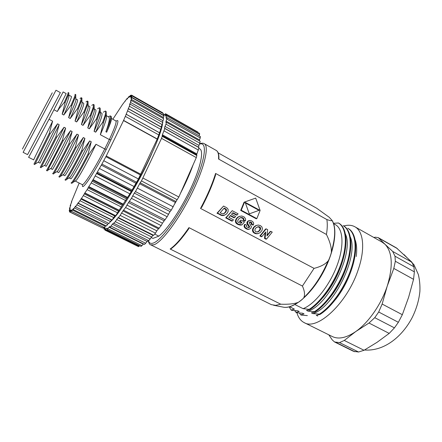 <?xml version="1.0" encoding="UTF-8"?>
<svg xmlns="http://www.w3.org/2000/svg" width="442" height="442" viewBox="0 0 442 442"><rect width="100%" height="100%" fill="white"/><g stroke="black" fill="none" stroke-linecap="round" stroke-linejoin="round"><path stroke-width="0.66" d="M27.57 154.617L60.366 92.621L55.996 90.223L23.122 152.352L27.57 154.617M29.2 156.253L28.564 157.286L33.714 159.905C33.084 160.496 42.885 141.147 52.62 121.191L49.018 119.274L29.2 156.253M68.107 92.505C68.455 92.748 67.167 96.069 64.256 102.456L59.189 108.583L58.626 108.715L66.162 93.605L63.14 91.942L49.018 119.274M68.814 95.08L71.389 96.478C71.814 97.19 69.278 103.373 63.786 115.019L62.167 114.146L63.488 111.34C66.493 104.279 68.306 99.433 68.919 96.815L68.753 94.03M58.626 108.715L57.289 111.522L54.018 109.76M82.389 184.69L82.19 184.585C83.532 186.148 94.991 168.247 104.754 148.954L95.98 144.28L88.925 154.247L88.129 153.833L91.251 141.76L89.671 140.921L82.555 150.899L81.753 150.479L84.908 138.385L83.323 137.539L76.146 147.529L75.339 147.109L78.532 134.992L76.936 134.141L69.692 144.142L68.886 143.716L72.118 131.572L70.505 130.716L63.2 140.727L62.388 140.302L65.659 128.136L64.04 127.274L56.67 137.291L55.852 136.86L59.162 124.677L57.532 123.81L50.095 133.838L49.272 133.407L52.62 121.191M57.289 111.522L59.189 108.583M64.256 102.456L65.062 102.898L62.167 114.146M63.786 115.019L71.046 105.224L71.847 105.66L68.632 117.627C72.72 108.881 75.157 103.113 75.941 100.323L75.869 99.008M76.013 99.014L77.543 99.859C78.09 100.638 75.654 106.848 70.239 118.495L68.632 117.627M70.239 118.495L77.438 108.704L78.234 109.141L75.057 121.086C78.996 112.539 81.345 106.804 82.107 103.892L82.03 102.362M82.135 102.384L83.66 103.218C84.323 104.063 81.991 110.301 76.654 121.948L75.057 121.086M76.654 121.948L83.792 112.169L84.582 112.6L81.439 124.522C85.234 116.174 87.505 110.483 88.24 107.456L88.03 103.246L84.582 112.6M88.151 105.699L89.743 106.561C90.522 107.467 88.284 113.738 83.03 125.379L81.439 124.522M83.03 125.379L90.102 115.605L90.892 116.036L87.781 127.937C91.439 119.788 93.627 114.146 94.339 111.014L94.14 106.837L90.892 116.036M94.245 109.036L95.781 109.881C96.682 110.848 94.544 117.152 89.361 128.788L87.781 127.937M89.361 128.788L96.378 119.025L97.157 119.45L94.091 131.335C97.61 123.379 99.715 117.793 100.406 114.572L100.306 112.367M100.306 112.362L101.793 113.18C102.804 114.213 100.759 120.544 95.66 132.175L94.091 131.335M95.66 132.175L102.61 122.423L103.389 122.848L100.356 134.705C103.743 126.953 105.771 121.423 106.445 118.119L106.34 115.688M116.075 121.02L115.876 120.92C116.821 121.909 114.649 128.119 109.362 139.556L104.754 148.954L106.273 149.385L110.964 139.799L109.362 139.556L100.356 134.705M112.843 119.252L122.434 104.599L127.246 98.29L127.036 99.229L129.097 96.328L128.915 97.489L130.523 95.245L130.092 96.936L131.478 95.085L130.81 97.295M131.943 95.892L163.59 113.815L163.308 115.13L131.545 97.163L131.943 95.892L130.71 97.24M131.545 97.163L131.064 98.583M131.876 97.676L163.883 115.771L163.457 117.445L131.318 99.306L131.876 97.676L130.937 98.511M131.318 99.306L130.793 100.881M131.274 100.439L163.628 118.683L163.037 120.754L130.534 102.461L131.274 100.439L130.539 101.163L130.622 100.787M130.534 102.461L129.755 104.052L130.014 104.196M161.396 127.257L159.568 132.815L126.213 114.285L130.119 104.163L129.6 104.561L129.755 104.052M126.213 114.285L123.528 120.567L157.186 139.136L138.429 178.96L129.882 193.839L117.495 212.801C116.511 214.624 115.832 215.552 115.456 215.58L81.455 198.508M136.501 182.231L101.909 164.098L106.268 155.954L123.528 120.567M101.909 164.098L96.848 172.91L131.362 190.811M127.65 197.419L93.129 179.667L96.848 172.91M93.129 179.667L92.605 180.264L127.047 197.961M125.683 200.58L91.212 182.922L92.605 180.264M91.212 182.922L88.544 187.043L122.859 204.53M121.467 207.077L87.135 189.64L88.544 187.043M87.135 189.64L84.742 193.115L118.887 210.375M117.495 212.801L83.356 195.596L84.742 193.115M83.356 195.596L78.278 203.143L78.228 202.712L77.853 203.221L75.538 206.856L75.615 206.088L75.306 206.464L73.256 209.591L73.499 208.458L71.471 211.331L71.886 209.812L70.19 212.077L70.803 210.16L69.433 211.84L70.245 209.525L69.184 210.668L70.201 207.955L69.433 208.607L70.659 205.508L70.753 205.116L70.156 205.723L71.593 202.248L71.748 201.756L71.339 202.077L79.179 183.054M101.765 227.63L69.433 211.84M103.594 227.182L102.71 228.094L70.19 212.077M105.82 225.702L104.329 227.547L71.471 211.331M108.5 223.227L106.445 226.011L73.256 209.591M111.644 219.796L109.03 223.486L75.538 206.856M115.174 215.442L112.053 220L78.278 203.143M159.568 132.815L157.186 139.136M130.119 104.163L162.827 122.533L161.109 127.064M163.037 120.754L162.33 122.257M163.457 117.445L163.054 118.362M131.478 95.085L162.783 112.826L162.767 113.351M128.235 108.544L161.148 126.942M126.069 114.169L159.341 132.65M123.517 120.357L157.12 138.899M106.268 155.954L140.81 174.236M105.809 156.656L140.318 174.91M101.218 165.081L135.755 183.165M96.516 173.491L131.031 191.375M92.052 181.203L126.484 198.878M88.019 187.9L122.318 205.353M84.262 193.867L118.379 211.099M80.853 198.999L114.743 216.005M77.853 203.221L111.472 219.994M162.744 121.373L162.645 122.434M162.634 122.556C161.888 138.396 128.246 203.812 112.583 219.608M112.367 219.84L110.45 221.779M108.644 223.298L108.312 223.53M129.5 195.789C137.987 182.331 145.401 168.314 151.755 153.728M163.468 114.716L163.347 115.472M166.617 114.92L165.529 114.307L165.546 113.743L163.49 115.55M165.529 114.307L165.153 115.682L165.59 115.931M166.794 114.881L199.591 133.467L199.569 134.423L166.673 115.793L166.794 114.881L165.507 116.019L165.153 115.682M166.673 115.793L166.082 117.5L166.778 117.898M167.115 117.743L200.386 136.556L200.232 137.943L166.838 119.091L167.115 117.743L166.17 118.334L166.082 117.5M166.838 119.091L166.037 121.086L199.513 139.943L199.48 140.904M200.099 141.291L199.861 143.202L165.977 124.163L166.446 122.312L165.844 122.412L166.037 121.086M165.977 124.163L164.982 126.39L198.933 145.418L198.585 147.247L199.01 147.65L196.673 154.672L196.856 155.518L196.303 157.601L178.844 197.005L175.894 201.524L171.264 210.171L170.015 211.574L167.181 216.746L162.446 223.182L161.181 225.63L156.805 230.829L155.485 233.161L153.711 235.293L153.02 235.398L151.612 236.962L148.739 240.691L113.876 223.332M199.01 147.65L164.805 128.523L164.501 128.186L164.982 126.39M164.805 128.523L162.396 134.793L196.889 153.949M196.856 155.518L162.208 136.302L162.396 134.793M162.208 136.302L161.529 138.363L196.303 157.601M177.253 199.756L141.468 180.933L161.529 138.363M141.468 180.933L140.175 182.778L175.894 201.524M171.264 210.171L135.467 191.585L140.175 182.778M135.467 191.585L134.302 193.071L170.015 211.574M167.181 216.746L131.434 198.342L134.302 193.071M131.434 198.342L128.489 202.558L164.093 220.785M161.181 225.63L125.594 207.525L128.489 202.558M125.594 207.525L122.959 210.889L158.358 228.812M155.485 233.161L120.147 215.376L122.959 210.889M120.147 215.376L118.478 217.613L117.904 217.784L153.02 235.398M150.286 239.105L115.285 221.635L117.904 217.784M115.285 221.635L113.854 223.326L113.506 223.039L112.395 224.204L110.041 227.348L109.881 226.525L109.008 227.182L107.047 229.608L107.124 228.21L106.511 228.359L104.936 230.1L105.29 228.105L104.936 227.763L103.737 228.89L104.03 227.398M139.655 245.68L138.523 246.63L104.936 230.1M143.545 243.929L141.103 246.393L107.047 229.608M148.175 240.415L144.534 244.415L110.041 227.348M199.861 143.202L198.933 145.418M200.232 137.943L199.513 139.943M199.569 134.423L199.149 135.86M165.546 113.743L197.872 132.075L197.955 132.545M106.511 228.359L107.069 228.636M109.008 227.182L143.219 244.106M112.395 224.204L147.037 241.42M116.594 219.436L151.612 236.962M121.473 212.989L156.805 230.829M126.887 205.038L162.446 223.182M132.644 195.845L168.336 214.276M137.445 188.154L173.253 206.823M139.644 183.728L175.375 202.458M162.142 135.517L196.673 154.672M164.065 130.915L198.425 150.076M164.501 128.186L198.585 147.247M168.17 214.635L170.319 211.237M174.54 204.165L176.446 200.806M180.496 193.287C185.784 183.049 190.01 173.507 193.171 164.667M343.246 287.869L345.65 283.637M296.919 312.77C298.262 317.527 300.671 320.809 304.146 322.599C317.085 330.986 347.302 303.124 358.136 269.935C365.473 248.934 363.523 231.26 354.849 226.763C351.699 225.044 347.998 224.785 343.754 225.984M354.849 226.763L382.219 242.194L385.021 244.288L378.253 237.641L396.452 247.923L411.966 262.261L413.894 266.78L394.988 256.2L395.341 261.261L393.811 268.427L387.203 286.178C381.231 304.422 368.346 322.831 355.738 331.561C346.39 337.898 338.578 339.555 332.301 336.544L304.146 322.599M395.341 261.261L414.375 271.863L413.546 279.327L408.64 297.223L402.336 314.71L398.364 322.29L378.695 312.008L382.142 304.041L387.203 286.178M394.988 256.2L392.678 251.421L385.021 244.288C392.424 252.183 393.203 265.996 387.358 285.725M378.253 237.641L375.468 237.194L373.794 237.442M339.506 342.594L344.274 340.456L355.738 331.561L368.987 323.03L374.761 317.682L394.435 327.87L389.192 333.406L377.048 342.318L364.042 350.268L358.572 352.014L339.506 342.594L334.561 341.975L332.246 339.898L328.782 334.804M358.572 352.014L353.506 351.313L334.561 341.975M374.761 317.682L378.695 312.008M394.435 327.87L398.364 322.29M414.375 271.863L413.894 266.78M106.34 115.677L108.771 117.014C110.075 117.959 109.113 122.887 105.887 131.788L106.66 132.208C109.18 126.583 110.71 122.605 111.251 120.263L111.301 118.428M103.351 112.196L105.378 111.036L106.124 111.45L106.268 114.008L103.389 122.848M105.378 111.036C106.251 111.622 105.329 115.417 102.61 122.423M97.599 108.804L99.384 107.732L100.135 108.146L100.224 110.428L97.157 119.45M99.384 107.732C100.168 108.268 99.168 112.036 96.378 119.025M91.798 105.389L93.35 104.406L94.107 104.82L94.14 106.837M93.35 104.406C94.052 104.898 92.969 108.633 90.102 115.605M85.947 101.964L87.284 101.058L88.046 101.478L88.03 103.246M87.284 101.058C87.897 101.505 86.731 105.207 83.792 112.169M80.041 98.522L81.184 97.693L81.947 98.118L81.886 99.649L78.234 109.141M81.184 97.693C81.709 98.091 80.461 101.759 77.438 108.704M75.041 94.312L75.814 94.732L75.715 96.047L71.847 105.66M75.046 94.312C75.477 94.654 74.145 98.29 71.046 105.224M75.284 180.966L76.267 180.353C78.88 177.319 88.151 160.827 95.98 144.28M88.925 154.247C81.124 169.325 75.753 178.745 72.803 182.507L71.803 183.336L71.046 182.949C71.681 183.745 79.333 171.148 88.129 153.833M91.251 141.76C81.908 161.446 71.289 179.922 70.808 178.795L69.295 178.021L70.035 177.347C72.394 174.48 81.687 157.722 89.671 140.921M82.555 150.899C74.626 166.297 69.289 175.833 66.538 179.513L65.72 180.253L64.957 179.866C65.438 180.579 72.952 167.861 81.753 150.479M84.908 138.385C75.505 158.114 65.018 176.734 64.72 175.689L63.195 174.916L63.786 174.314C65.875 171.618 75.184 154.595 83.323 137.539M76.146 147.529C68.09 163.253 62.792 172.905 60.25 176.491L59.598 177.148L58.836 176.761C59.156 177.391 66.532 164.557 75.339 147.109M78.532 134.992C69.062 154.766 58.709 173.529 58.593 172.573L57.057 171.789L57.515 171.258C59.322 168.739 68.637 151.446 76.936 134.141M69.692 144.142C61.51 160.186 56.261 169.955 53.946 173.446L53.438 174.021M72.118 131.572C62.582 151.391 52.36 170.297 52.427 169.435L50.885 168.645L51.222 168.187C52.736 165.844 62.051 148.28 70.505 130.716M50.979 168.33L50.885 168.645M63.2 140.727L47.62 170.38L47.25 170.888L46.476 170.49C46.471 170.966 53.576 157.888 62.388 140.302M65.659 128.136C56.057 147.998 45.974 167.054 46.228 166.275L44.67 165.485L44.902 165.087C46.117 162.932 55.421 145.092 64.04 127.274M44.846 165.12L44.67 165.485M56.67 137.291L41.272 167.286L41.018 167.728L40.239 167.33L55.852 136.86M59.162 124.677L39.99 163.104L38.426 162.308L57.532 123.81M50.095 133.838L35.051 164.081M49.272 133.407L33.968 164.148L34.752 164.546M68.886 143.716C60.073 161.236 52.83 174.192 52.67 173.634L52.664 173.535M108.378 116.799L110.251 115.898L110.992 116.307C111.423 116.544 111.495 117.45 111.202 119.02C110.649 121.848 109.135 126.241 106.66 132.208M110.251 115.898C111.329 116.832 109.876 122.13 105.887 131.788M68.123 92.516L68.88 92.93L68.759 94.019L65.062 102.898M63.488 111.34L63.305 110.804M151.236 237.575L152.943 238.393L158.816 236.15C167.098 229.912 181.132 209.204 190.828 188.38C200.569 167.535 204.022 151.015 199.834 148.915L199.027 148.462M151.252 237.542L152.943 238.393M158.816 236.15L154.86 234.161M320.03 314.428C332.03 306.925 345.633 287.67 351.898 268.454C358.208 249.222 356.374 233.072 348.379 228.575L347.793 228.249C355.777 232.735 357.595 248.885 351.279 268.117C345.009 287.339 331.406 306.604 319.411 314.118L320.03 314.428L316.284 315.306L317.754 316.041M315.096 311.942C327.019 304.361 340.611 285.024 346.942 265.78C353.307 246.514 351.594 230.392 343.71 225.956L343.125 225.624C350.998 230.055 352.694 246.177 346.318 265.443C339.981 284.692 326.395 304.041 314.477 311.632L315.096 311.942L311.417 312.859L312.892 313.599L319.411 314.118M294.958 304.582L303.085 308.671L310.135 309.444C321.98 301.787 335.561 282.366 341.953 263.089C348.384 243.796 346.793 227.702 339.014 223.32L338.423 222.989L333.478 223.282M294.587 310.615L296.505 312.726L302.582 313.218L304.024 313.936L302.505 313.212M289.162 306.908L291.151 310.057L291.748 310.35L297.781 310.814L299.234 311.544L297.704 310.814M289.692 306.77L294.416 309.135L289.648 306.781M310.135 309.444L306.516 310.394L308.002 311.14L314.477 311.632M307.356 315.605L301.234 315.085L300.643 314.787L304.024 313.936M295.908 312.428L299.234 311.544M291.151 310.057L294.416 309.135M218.171 152.86L316.693 208.243L329.146 217.21L332.008 220.331C332.025 221.006 330.307 220.746 326.853 219.552C327.539 223.68 327.4 228.652 326.439 234.47C329.837 241.365 331.483 247.133 331.373 251.791C331.782 252.155 328.754 260.774 328.074 260.968C325.34 264.239 320.671 266.708 314.063 268.371L302.422 286.051C304.632 290.985 305.096 294.842 303.814 297.626C304.118 298.007 298.51 302.615 297.88 302.483C294.002 303.897 288.3 304.472 280.775 304.207L275.692 305.345L271.41 304.676L150.761 244.84L153.882 244.802C161.667 242.371 178.695 219.84 191.502 193.944C204.37 168.054 209.469 146.186 204.27 143.705L216.188 150.413C218.044 151.462 218.834 154.33 218.569 159.021L326.853 219.552M280.775 304.207L170.159 249.012C175.43 245.321 181.695 238.194 188.955 227.624L302.422 286.051M314.063 268.371L200.535 208.42C207.281 195.773 212.298 184.115 215.585 173.435L326.439 234.47M171.281 248.597L170.159 249.012M188.955 227.624L188.485 229.122M218.9 158.998L218.569 159.021M215.585 173.435L215.353 175.612C212.27 185.226 207.801 195.624 201.944 206.806L200.535 208.42M223.586 206.044L216.983 213.226L222.138 215.585L224.044 215.392L226.624 213.928L228.072 211.701L228.127 209.315L226.879 207.845L223.586 206.044L217.492 213.027L221.995 215.26L224.564 215.199M240.238 217.768L242.299 218.061L243.227 218.983L243.327 220.326L244.918 220.956L245.47 220.773L245.603 219.099L244.349 217.088L241.713 215.983L239.006 216.552L236.967 218.331L236.05 220.171L236.144 222.238L238.039 224.094L241.94 224.928L244.476 221.939L240.956 220.061L239.967 221.227L241.978 222.298L241.105 223.337L238.304 222.425L237.746 221.586L237.813 220.508L238.492 219.243L240.039 217.845L241.188 217.508L242.851 217.873L243.78 218.801L243.873 220.144L245.47 220.773M239.884 216.182L237.625 217.293L236.426 218.514L235.509 220.354L235.603 222.42L236.636 223.718L238.139 224.569L240.177 225.077L241.94 224.928M240.956 220.061L239.426 221.403L241.431 222.475L240.724 223.315M232.575 213.038L236.564 215.171L237.105 214.978L238.094 213.817L232.227 210.674L226.21 217.652L232.448 220.956L233.453 219.79L228.818 217.326L230.497 215.453L234.614 217.646L235.608 216.481L231.498 214.287L232.862 212.713L237.105 214.978M232.227 210.674L225.685 217.84L231.912 221.138L232.448 220.956M230.21 215.773L234.078 217.834L234.614 217.646M245.089 224.387L244.537 224.558L244.128 225.586L244.603 227.597L247.111 229.265L248.84 229.337L250.73 228.442L251.454 226.724L249.332 223.083L249.371 222.387L249.973 221.95L251.045 222.221L251.907 223.066L251.846 224.138L253.421 224.89L253.68 223.437L253.139 222.072L251.741 220.956L250.073 220.436L248.144 221.177L247.476 223.232L249.57 226.696L248.752 227.68L246.918 227.006L246.382 226.243L246.664 225.122L245.089 224.387L244.619 225.928L245.155 227.431L247.669 229.1L249.404 229.171M249.603 222.122L251.167 222.934L251.288 224.315L252.852 225.061L253.421 224.89M249.332 220.503L247.592 221.354L246.912 222.68L247.404 224.448L247.724 224.906L248.282 224.735M248.597 227.68L248.945 226.608L247.724 224.906M256.935 225.238L255.095 226.011L253.559 227.442L252.725 228.868L252.476 230.591L253.238 232.337L255.249 233.597L257.846 233.652L260.062 232.696L261.902 230.608L262.421 228.68L261.896 226.912L260.448 225.624L258.31 225.039L256.283 225.486L254.122 227.276L253.128 229.249L253.167 231.028L254.321 232.669L256.68 233.63L258.415 233.498M266.172 228.862L265.592 229.022L259.874 235.962L261.349 236.741L261.929 236.592L265.775 231.917L265.089 238.266L266.559 239.05L272.239 232.105L270.78 231.326L266.979 235.967L267.648 229.647L266.172 228.862L260.448 235.807L261.929 236.592M265.123 232.707L264.504 238.415L265.974 239.194L266.559 239.05M270.78 231.326L270.195 231.486L267.051 235.321M244.614 202.016L244.061 202.226L240.697 210.431L256.261 218.807L256.83 218.624L260.111 210.442L255.691 198.104L244.614 202.016L241.244 210.232L256.83 218.624M223.945 208.403L225.619 209.425L225.956 210.751L225.177 212.353L223.453 213.768M257.559 226.818L259.482 227.37L260.067 228.785L259.393 230.481L257.399 232.044M245.371 202.939L258.995 210.342L249.299 213.856M224.751 212.862L223.823 213.646L222.68 213.862L220.138 212.779L224.232 208.072L225.934 209.038L226.453 209.79L226.343 211.022L225.276 212.663M224.282 213.276L224.807 213.077M225.177 212.353L225.702 212.154M225.564 211.746L226.089 211.547M225.818 211.221L226.343 211.022M225.956 210.751L226.481 210.552M225.984 210.342L226.508 210.143M225.928 209.989L226.453 209.79M225.801 209.685L226.326 209.48M225.619 209.425L226.144 209.221M225.409 209.243L225.934 209.038M225.094 209.033L225.613 208.828M224.663 208.79L225.188 208.585M223.79 213.597L224.315 213.403M256.327 227.514L258.819 226.624L260.056 227.205L260.581 228.083L259.968 230.321L257.896 231.923L255.874 231.829L254.879 230.602L255.117 228.995L256.327 227.514M259.565 210.149L249.305 213.867L245.144 202.303L259.565 210.149L258.995 210.342M216.983 213.226L217.492 213.027M219.823 214.729L220.337 214.536M223.332 215.574L223.851 215.381M222.757 215.624L223.276 215.431M222.138 215.585L222.657 215.392M221.475 215.453L221.995 215.26M221.033 215.304L221.553 215.11M220.481 215.061L221 214.873M241.431 222.475L241.978 222.298M239.426 221.403L239.967 221.227M240.807 225.116L241.354 224.945M240.177 225.077L240.724 224.901M239.492 224.972L240.039 224.796M238.802 224.801L239.349 224.63M238.139 224.569L238.68 224.398M237.492 224.271L238.039 224.094M236.636 223.718L237.177 223.542M236.006 223.1L236.542 222.923M235.603 222.42L236.144 222.238M235.387 221.414L235.929 221.232M235.509 220.354L236.05 220.171M235.967 219.243L236.503 219.055M236.426 218.514L236.967 218.331M236.978 217.867L237.52 217.679M237.625 217.293L238.166 217.105M238.465 216.74L239.006 216.552M243.327 220.326L243.873 220.144M243.387 219.834L243.934 219.652M243.354 219.387L243.907 219.204M243.227 218.983L243.78 218.801M243.012 218.63L243.559 218.442M242.702 218.32L243.249 218.133M242.299 218.061L242.851 217.873M241.768 217.829L242.315 217.646M241.216 217.713L241.763 217.525M240.641 217.696L241.188 217.508M225.685 217.84L226.21 217.652M244.128 225.586L244.68 225.414M244.067 226.1L244.619 225.928M244.282 225.072L244.835 224.901M248.73 227.68L249.061 227.58M248.741 227.58L249.299 227.415M248.918 227.348L249.476 227.182M249.001 227.111L249.564 226.945M249.012 226.868L249.57 226.696M248.945 226.608L249.503 226.437M248.807 226.354L249.365 226.182M248.542 225.967L249.1 225.796M247.404 224.448L247.956 224.276M247.172 224.083L247.73 223.906M247.017 223.751L247.575 223.575M246.923 223.403L247.476 223.232M246.885 223.044L247.437 222.873M246.912 222.68L247.465 222.503M247.006 222.309L247.564 222.133M247.177 221.934L247.73 221.757M247.592 221.354L248.144 221.177M248.122 220.939L248.68 220.762M251.288 224.315L251.846 224.138M251.399 223.928L251.962 223.757M251.421 223.575L251.979 223.398M251.343 223.243L251.907 223.066M251.167 222.934L251.73 222.757M250.879 222.652L251.443 222.475M250.487 222.398L251.045 222.221M250.073 222.21L250.631 222.033M249.713 222.122L250.271 221.945M248.006 229.42L248.564 229.254M247.111 229.265L247.669 229.1M246.166 228.868L246.719 228.702M245.542 228.486L246.1 228.321M245.023 228.066L245.575 227.895M244.603 227.597L245.155 227.431M244.293 227.105L244.846 226.939M244.117 226.608L244.669 226.437M253.227 227.895L253.796 227.729M252.957 228.348L253.52 228.183M253.559 227.442L254.122 227.276M253.94 227L254.509 226.834M254.504 226.459L255.067 226.293M255.095 226.011L255.664 225.845M255.714 225.658L256.283 225.486M256.979 233.801L257.553 233.647M256.106 233.785L256.68 233.63M255.249 233.597L255.819 233.442M254.41 233.243L254.979 233.083M253.758 232.823L254.321 232.669M253.238 232.337L253.802 232.177M252.852 231.779L253.421 231.619M252.603 231.188L253.167 231.028M252.476 230.591L253.039 230.431M252.47 229.995L253.034 229.829M252.559 229.415L253.128 229.249M252.725 228.868L253.288 228.702M257.879 231.823L258.448 231.663M258.443 231.437L259.018 231.276M258.962 230.978L259.537 230.818M259.393 230.481L259.968 230.321M259.73 229.95L260.305 229.79M259.973 229.354L260.553 229.188M260.067 228.785L260.642 228.619M260.007 228.249L260.581 228.083M259.802 227.768L260.377 227.602M259.482 227.37L260.056 227.205M259.04 227.061L259.609 226.895M258.25 226.796L258.819 226.624M259.874 235.962L260.448 235.807M264.504 238.415L265.089 238.266M240.697 210.431L241.244 210.232M335.682 299.333C342.81 290.129 348.213 279.852 351.887 268.493M355.241 240.111C356.727 244.509 357.064 249.984 356.246 256.531M329.373 298.433C337.638 288.184 343.71 276.609 347.6 263.714M350.384 237.177C359.02 256.482 333.268 307.947 312.892 313.599M323.152 297.328C332.362 286.333 339.042 273.604 343.18 259.139M345.506 234.238C354.329 252.946 328.24 305.488 308.002 311.14M333.616 223.674L335.39 224.669C343.495 228.973 344.373 246.835 336.572 266.747C328.87 286.648 314.096 304.593 303.085 308.671M309.516 309.129C321.351 301.466 334.931 282.029 341.329 262.752C347.766 243.454 346.191 227.365 338.423 222.989M299.311 312.997L300.643 314.787M22.664 148.551L52.266 92.803M22.487 149.037L22.63 148.617M116.097 121.279C119.671 118.263 117.964 124.434 110.964 139.799M106.273 149.385C94.113 173.491 80.637 193.115 82.615 184.563M130.655 96.085L130.362 95.92M131.567 96.234L131.219 96.036M129.368 106.224L162.225 124.638M127.661 110.903L160.855 129.412M125.434 116.434L158.938 135.003M103.815 160.744L138.429 178.96M99.538 168.529L134.158 186.579M132.064 190.038L97.478 172.087M95.306 175.977L129.882 193.839M123.351 204.226L88.947 186.69M119.252 210.315L85.024 193.005M113.837 217.657L79.941 200.69M110.572 221.564L76.958 204.828M107.749 224.475L74.444 207.961M105.406 226.359L72.438 210.066M103.572 227.216L70.958 211.127M70.35 211.337L70.013 211.171M69.891 210.37L69.609 210.226M105.03 229.133L104.097 228.669M139.169 246.222L105.505 229.636M142.02 245.675L107.87 228.812M145.755 243.299L111.152 226.144M153.711 235.293L118.478 217.613M159.269 228.26L123.754 210.265M165.192 219.79L129.489 201.486M143.064 178.115L178.844 197.005M164.275 115.03L163.507 114.594M393.811 268.427L413.546 279.327M402.336 314.71L382.142 304.041M335.926 342.412L354.865 351.749M364.042 350.268L344.274 340.456M368.987 323.03L389.192 333.406M411.966 262.261L392.678 251.421M378.976 238.205L397.469 248.653M148.413 240.531C149.081 243.094 150.7 243.945 153.263 243.072C161.485 240.536 180.408 214.353 192.955 187.06C205.602 159.744 207.707 140.943 199.458 144.158M331.373 251.791C335.555 237.354 335.771 226.868 332.008 220.331M303.814 297.626C313.593 288.217 321.682 276.001 328.074 260.968M282.836 307.057L283.803 307.245C287.753 307.798 292.444 306.212 297.88 302.483M125.009 101.069L125.285 101.224M127.246 98.29L127.583 98.478M129.097 96.328L129.506 96.56M130.523 95.245L131.031 95.533M128.429 108.798L161.463 127.263M81.444 198.508L115.456 215.58M69.184 210.668L69.67 210.911M69.433 208.607L69.825 208.806M70.156 205.723L70.482 205.884M103.737 228.89L104.942 229.486M113.854 223.326L148.739 240.691M166.446 122.312L200.193 141.307M163.579 114.362L164.43 114.843M403.977 254.537L413.972 264.714L418.336 274.515C419.629 279.935 420.149 285.549 419.9 291.361C418.988 300.24 416.436 308.941 412.242 317.461C402.098 336.909 384.032 351.384 364.644 350.014L364.512 350.003M115.876 120.92L111.301 118.406M106.445 118.119L106.268 114.008M100.406 114.572L100.224 110.428M82.107 103.892L81.886 99.649M75.941 100.323L75.715 96.052M82.19 184.585L75.355 181.109M72.803 182.507L76.267 180.353M66.538 179.513L70.035 177.347M60.25 176.491L63.786 174.314M53.946 173.441L57.515 171.258M47.62 170.374L51.222 168.187M41.272 167.286L44.902 165.087M34.907 164.17L38.564 161.96M52.67 173.634L53.443 174.026M111.251 120.263L111.202 119.02M331.97 220.221C338.102 229.392 334.213 252.443 322.511 273.565C310.809 294.687 294.107 308.936 283.803 307.245L273.57 305.251M170.949 248.835C176.049 245.2 182.01 238.47 188.845 228.641M163.452 251.106L163.015 250.923M218.895 159.076C219.094 154.435 218.188 151.545 216.188 150.413M201.624 207.464C207.812 195.718 212.486 184.828 215.641 174.794M204.27 143.705C203.265 142.993 201.712 143.015 199.624 143.777M148.114 240.47C148.926 243.42 149.81 244.879 150.761 244.84"/></g></svg>
